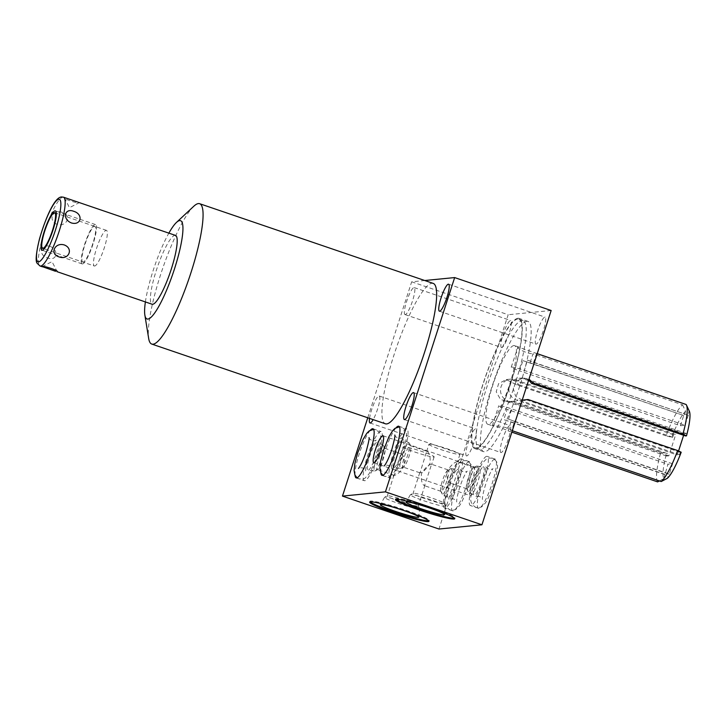 <?xml version="1.0" encoding="UTF-8"?>
<svg xmlns="http://www.w3.org/2000/svg" width="726" height="726" viewBox="0 0 726 726"><rect width="100%" height="100%" fill="white"/><g stroke="black" fill="none" stroke-linecap="round" stroke-linejoin="round"><path stroke-width="0.54" stroke-dasharray="3.63 2.72" d="M50.04 246.35C59.36 250.034 57.045 261.641 47.716 257.993C37.861 255.098 40.175 243.491 50.04 246.35M175.529 235.415A36.354 6.906 -71.2 0 0 174.921 235.351A36.354 6.906 -71.2 0 0 156.752 269.074A36.354 6.906 -71.2 0 0 152.052 304.221M64.514 197.681L69.433 207.672L79.188 202.69C77.854 203.87 61.592 198.316 64.514 197.681L65.866 197.998M57.145 224.352C47.544 220.695 52.816 208.798 62.436 212.419C72.001 215.35 66.728 227.247 57.145 224.352M145.381 301.943A51.927 9.865 108.8 0 1 168.859 233.146M193.806 206.238A74.152 14.084 -71.2 0 0 160.364 275.399A74.152 14.084 -71.2 0 0 148.676 338.488M433.24 283.412A74.152 14.084 -71.2 0 0 393.946 355.105A74.152 14.084 -71.2 0 0 385.343 423.775M367.755 417.768L411.669 281.815L424.774 280.517M405.244 314.594A14.248 2.704 108.8 0 1 405.008 314.567A14.248 2.704 108.8 0 1 406.85 300.791A14.248 2.704 108.8 0 1 413.974 287.578A14.248 2.704 108.8 0 1 414.21 287.596A14.248 2.704 108.8 0 1 412.368 301.381A14.248 2.704 108.8 0 1 405.244 314.594M369.534 418.376A14.248 2.704 108.8 0 1 373.772 404.028A14.248 2.704 108.8 0 1 378.954 395.979A14.248 2.704 108.8 0 1 379.199 396.006A14.248 2.704 108.8 0 1 378.727 405.117A14.248 2.704 108.8 0 1 373.164 419.619M355.05 475.321A25.964 4.928 108.8 0 1 359.924 451.744A25.964 4.928 108.8 0 1 370.478 430.11M380.832 472.78A25.964 4.928 108.8 0 1 385.715 449.203A25.964 4.928 108.8 0 1 396.269 427.56M411.669 281.815L508.173 314.739L438.967 529.027M551.152 310.501L508.173 314.739M501.748 347.527A14.248 2.704 108.8 0 1 501.512 347.5A14.248 2.704 108.8 0 1 503.354 333.724A14.248 2.704 108.8 0 1 510.478 320.502A14.248 2.704 108.8 0 1 510.714 320.529A14.248 2.704 108.8 0 1 508.872 334.305A14.248 2.704 108.8 0 1 501.748 347.527M536.133 344.133A14.248 2.704 108.8 0 1 535.888 344.106A14.248 2.704 108.8 0 1 537.739 330.33A14.248 2.704 108.8 0 1 544.854 317.108A14.248 2.704 108.8 0 1 545.099 317.135A14.248 2.704 108.8 0 1 543.248 330.911A14.248 2.704 108.8 0 1 536.133 344.133M466.736 455.928A14.248 2.704 108.8 0 1 466.5 455.901A14.248 2.704 108.8 0 1 468.343 442.125A14.248 2.704 108.8 0 1 475.457 428.903A14.248 2.704 108.8 0 1 475.702 428.93A14.248 2.704 108.8 0 1 473.851 442.706A14.248 2.704 108.8 0 1 466.736 455.928M501.112 452.534A14.248 2.704 108.8 0 1 500.876 452.516A14.248 2.704 108.8 0 1 502.719 438.731A14.248 2.704 108.8 0 1 509.843 425.518A14.248 2.704 108.8 0 1 510.079 425.545A14.248 2.704 108.8 0 1 508.236 439.321A14.248 2.704 108.8 0 1 501.112 452.534M470.539 495.667A14.248 2.704 108.8 0 1 470.303 495.649A14.248 2.704 108.8 0 1 472.145 481.864A14.248 2.704 108.8 0 1 479.269 468.651A14.248 2.704 108.8 0 1 479.505 468.678A14.248 2.704 108.8 0 1 477.663 482.454A14.248 2.704 108.8 0 1 470.539 495.667M469.05 461.645A25.964 4.928 -71.2 0 0 456.073 485.739A25.964 4.928 -71.2 0 0 452.706 510.841A25.964 4.928 -71.2 0 0 453.142 510.886A25.964 4.928 -71.2 0 0 466.119 486.801A25.964 4.928 -71.2 0 0 469.477 461.7A25.964 4.928 -71.2 0 0 469.05 461.645M494.833 459.104A25.964 4.928 -71.2 0 0 481.855 483.189A25.964 4.928 -71.2 0 0 478.498 508.3A25.964 4.928 -71.2 0 0 478.933 508.345A25.964 4.928 -71.2 0 0 491.91 484.26A25.964 4.928 -71.2 0 0 495.268 459.15A25.964 4.928 -71.2 0 0 494.833 459.104M526.867 321.291A68.798 13.068 -71.2 0 0 492.482 385.107A68.798 13.068 -71.2 0 0 483.58 451.626A68.798 13.068 -71.2 0 0 484.723 451.753A68.798 13.068 -71.2 0 0 519.108 387.929A68.798 13.068 -71.2 0 0 528.011 321.409A68.798 13.068 -71.2 0 0 526.867 321.291M460.937 458.886A25.964 4.928 -71.2 0 0 447.96 482.972A25.964 4.928 -71.2 0 0 444.602 508.073A25.964 4.928 -71.2 0 0 445.038 508.118A25.964 4.928 -71.2 0 0 458.015 484.033A25.964 4.928 -71.2 0 0 461.373 458.932A25.964 4.928 -71.2 0 0 460.937 458.886M457.543 469.404A14.874 2.822 108.8 0 1 457.679 469.404A14.874 2.822 108.8 0 1 455.964 483.516A14.874 2.822 108.8 0 1 448.432 497.6A14.874 2.822 108.8 0 1 448.078 497.528A14.874 2.822 108.8 0 1 450.211 482.908A14.874 2.822 108.8 0 1 457.543 469.404M431.598 464.268L431.435 464.25C428.358 464.822 425.019 467.989 421.407 473.751C420.971 480.512 422.006 484.487 424.51 485.685L431.598 464.268L448.359 469.985A11.298 2.142 108.8 0 0 448.178 469.967A11.298 2.142 -71.2 0 0 447.906 470.049L450.483 468.724A13.431 2.55 -71.2 0 1 450.81 468.615A13.431 2.55 108.8 0 1 450.928 468.615A13.431 2.55 108.8 0 1 449.385 481.365A13.431 2.55 108.8 0 1 442.579 494.088A13.431 2.55 -71.2 0 1 442.261 494.025L448.078 497.528M450.483 468.724A13.431 2.55 -71.2 0 0 444.285 480.53A13.431 2.55 -71.2 0 0 441.971 493.671A13.431 2.55 -71.2 0 0 442.261 494.025M447.906 470.049A11.298 2.142 -71.2 0 0 442.688 479.986A11.298 2.142 -71.2 0 0 440.746 491.039A11.298 2.142 -71.2 0 0 441.063 491.375A11.298 2.142 -71.2 0 0 441.254 491.393A11.298 2.142 108.8 0 0 446.898 480.911A11.298 2.142 108.8 0 0 448.359 469.985M403.148 446.835A16.281 1.379 17.9 0 0 416.742 452.67A16.281 1.379 17.9 0 0 433.776 457.008A16.281 1.379 -162.1 0 0 434.139 456.845A16.281 1.379 -162.1 0 0 420.554 451.018A16.281 1.379 -162.1 0 0 403.511 446.681A16.281 1.379 17.9 0 0 403.148 446.835L400.67 454.494L401.387 453.959L384.626 448.232A11.298 2.142 -71.2 0 0 384.435 448.214A11.298 2.142 108.8 0 0 378.781 458.696A11.298 2.142 108.8 0 0 377.32 469.622A11.298 2.142 108.8 0 0 377.511 469.64A11.298 2.142 -71.2 0 0 377.783 469.559A11.298 2.142 -71.2 0 0 383.001 459.622A11.298 2.142 -71.2 0 0 384.943 448.568A11.298 2.142 -71.2 0 0 384.626 448.232M401.169 453.922C403.683 455.12 404.718 459.095 404.282 465.856C400.679 471.619 397.331 474.786 394.254 475.358L400.67 454.494M394.018 475.103L387.285 495.949A16.281 1.379 17.9 0 0 400.879 501.775A16.281 1.379 17.9 0 0 417.913 506.113A16.281 1.379 -162.1 0 0 418.276 505.958A16.281 1.379 -162.1 0 0 418.258 505.831A16.281 1.379 -162.1 0 0 404.037 499.905A16.281 1.379 -162.1 0 0 387.648 495.785A16.281 1.379 17.9 0 0 387.375 495.849L384.662 497.228A18.459 1.561 17.9 0 1 384.971 497.156A18.459 1.561 -162.1 0 1 403.538 501.829A18.459 1.561 -162.1 0 1 419.655 508.536A18.459 1.561 -162.1 0 1 419.692 508.654L418.82 517.112M441.063 491.375L424.51 485.685M419.692 508.654A18.459 1.561 -162.1 0 1 419.265 508.862A18.459 1.561 17.9 0 1 399.799 503.889A18.459 1.561 17.9 0 1 384.562 497.31A18.459 1.561 17.9 0 1 384.662 497.228M370.151 501.866A31.154 2.632 17.9 0 1 369.915 501.348A31.154 2.632 17.9 0 1 370.614 501.049A31.154 2.632 17.9 0 1 403.202 509.353A31.154 2.632 17.9 0 1 429.211 520.506A31.154 2.632 17.9 0 1 428.712 520.778M374.752 470.993A13.431 2.55 108.8 0 0 374.879 470.993A13.431 2.55 -71.2 0 0 375.197 470.884A13.431 2.55 -71.2 0 0 381.404 459.077A13.431 2.55 -71.2 0 0 383.709 445.936A13.431 2.55 -71.2 0 0 383.428 445.582A13.431 2.55 -71.2 0 0 383.101 445.519A13.431 2.55 108.8 0 0 376.304 458.242A13.431 2.55 108.8 0 0 374.752 470.993L368.009 470.203A14.874 2.822 -71.2 0 0 368.146 470.203A14.874 2.822 -71.2 0 0 375.478 456.699A14.874 2.822 -71.2 0 0 377.611 442.08A14.874 2.822 -71.2 0 0 377.257 442.007A14.874 2.822 -71.2 0 0 369.725 456.091A14.874 2.822 -71.2 0 0 368.009 470.203M364.742 480.721A25.964 4.928 108.8 0 1 364.316 480.676A25.964 4.928 108.8 0 1 367.674 455.574A25.964 4.928 108.8 0 1 380.651 431.489A25.964 4.928 108.8 0 1 381.086 431.534A25.964 4.928 108.8 0 1 377.72 456.636A25.964 4.928 108.8 0 1 364.742 480.721M486.729 456.336A25.964 4.928 -71.2 0 0 473.751 480.43A25.964 4.928 -71.2 0 0 470.394 505.532A25.964 4.928 -71.2 0 0 470.82 505.577A25.964 4.928 -71.2 0 0 483.797 481.492A25.964 4.928 -71.2 0 0 487.164 456.382A25.964 4.928 -71.2 0 0 486.729 456.336M483.334 466.854A14.874 2.822 108.8 0 1 483.462 466.854A14.874 2.822 108.8 0 1 481.746 480.975A14.874 2.822 108.8 0 1 474.223 495.059A14.874 2.822 108.8 0 1 473.869 494.987A14.874 2.822 108.8 0 1 475.993 480.367A14.874 2.822 108.8 0 1 483.334 466.854M457.38 461.718L457.226 461.709C454.149 462.28 450.801 465.448 447.189 471.21C446.753 477.962 447.788 481.946 450.301 483.135L457.38 461.718L474.151 467.444A11.298 2.142 108.8 0 0 473.96 467.417A11.298 2.142 -71.2 0 0 473.688 467.508L476.274 466.183A13.431 2.55 -71.2 0 1 476.601 466.074A13.431 2.55 108.8 0 1 476.719 466.074A13.431 2.55 108.8 0 1 475.167 478.824A13.431 2.55 108.8 0 1 468.37 491.547A13.431 2.55 -71.2 0 1 468.052 491.484L473.869 494.987M476.274 466.183A13.431 2.55 -71.2 0 0 470.067 477.989A13.431 2.55 -71.2 0 0 467.762 491.13A13.431 2.55 -71.2 0 0 468.052 491.484M473.688 467.508A11.298 2.142 -71.2 0 0 468.47 477.445A11.298 2.142 -71.2 0 0 466.528 488.498A11.298 2.142 -71.2 0 0 466.854 488.834A11.298 2.142 -71.2 0 0 467.045 488.852A11.298 2.142 108.8 0 0 472.69 478.37A11.298 2.142 108.8 0 0 474.151 467.444M428.939 444.294A16.281 1.379 17.9 0 0 442.524 450.12A16.281 1.379 17.9 0 0 459.567 454.458A16.281 1.379 -162.1 0 0 459.93 454.304A16.281 1.379 -162.1 0 0 446.336 448.477A16.281 1.379 -162.1 0 0 429.302 444.14A16.281 1.379 17.9 0 0 428.939 444.294L426.461 451.953L427.178 451.409L410.408 445.691A11.298 2.142 -71.2 0 0 410.217 445.673A11.298 2.142 108.8 0 0 404.573 456.155A11.298 2.142 108.8 0 0 403.111 467.081A11.298 2.142 108.8 0 0 403.302 467.099A11.298 2.142 -71.2 0 0 403.574 467.009A11.298 2.142 -71.2 0 0 408.792 457.081A11.298 2.142 -71.2 0 0 410.735 446.027A11.298 2.142 -71.2 0 0 410.408 445.691M426.961 451.381C429.465 452.579 430.509 456.554 430.073 463.306C426.461 469.069 423.122 472.236 420.036 472.808L426.461 451.953M419.81 472.553L413.076 493.399A16.281 1.379 17.9 0 0 426.661 499.234A16.281 1.379 17.9 0 0 443.704 503.572A16.281 1.379 -162.1 0 0 444.067 503.408A16.281 1.379 -162.1 0 0 444.049 503.281A16.281 1.379 -162.1 0 0 429.819 497.364A16.281 1.379 -162.1 0 0 413.439 493.244A16.281 1.379 17.9 0 0 413.167 493.308L410.444 494.687A18.459 1.561 17.9 0 1 410.753 494.615A18.459 1.561 -162.1 0 1 429.32 499.288A18.459 1.561 -162.1 0 1 445.446 505.995A18.459 1.561 -162.1 0 1 445.474 506.113L444.602 514.571M466.854 488.834L450.301 483.135M445.474 506.113A18.459 1.561 -162.1 0 1 445.056 506.321A18.459 1.561 17.9 0 1 425.59 501.348A18.459 1.561 17.9 0 1 410.353 494.769A18.459 1.561 17.9 0 1 410.444 494.687M395.942 499.325A31.154 2.632 17.9 0 1 395.697 498.807A31.154 2.632 17.9 0 1 396.396 498.508A31.154 2.632 17.9 0 1 428.993 506.802A31.154 2.632 17.9 0 1 454.993 517.965A31.154 2.632 17.9 0 1 454.503 518.237M400.543 468.442A13.431 2.55 108.8 0 0 400.661 468.442A13.431 2.55 -71.2 0 0 400.988 468.343A13.431 2.55 -71.2 0 0 407.195 456.536A13.431 2.55 -71.2 0 0 409.5 443.395A13.431 2.55 -71.2 0 0 409.21 443.041A13.431 2.55 -71.2 0 0 408.892 442.969A13.431 2.55 108.8 0 0 402.095 455.692A13.431 2.55 108.8 0 0 400.543 468.442L393.791 467.662A14.874 2.822 -71.2 0 0 393.928 467.662A14.874 2.822 -71.2 0 0 401.269 454.158A14.874 2.822 -71.2 0 0 403.393 439.539A14.874 2.822 -71.2 0 0 403.039 439.457A14.874 2.822 -71.2 0 0 395.507 453.55A14.874 2.822 -71.2 0 0 393.791 467.662M390.534 478.18A25.964 4.928 108.8 0 1 390.098 478.135A25.964 4.928 108.8 0 1 393.456 453.033A25.964 4.928 108.8 0 1 406.433 428.939A25.964 4.928 108.8 0 1 406.869 428.984A25.964 4.928 108.8 0 1 403.511 454.095A25.964 4.928 108.8 0 1 390.534 478.18M517.983 318.26A68.798 13.068 -71.2 0 0 483.607 382.085A68.798 13.068 -71.2 0 0 474.704 448.604A68.798 13.068 -71.2 0 0 475.848 448.722A68.798 13.068 -71.2 0 0 510.233 384.898A68.798 13.068 -71.2 0 0 519.135 318.378A68.798 13.068 -71.2 0 0 517.983 318.26M517.729 319.05A67.963 12.905 -71.2 0 0 483.761 382.103A67.963 12.905 -71.2 0 0 474.967 447.815A67.963 12.905 -71.2 0 0 476.102 447.933A67.963 12.905 -71.2 0 0 510.069 384.88A67.963 12.905 -71.2 0 0 518.863 319.168A67.963 12.905 -71.2 0 0 517.729 319.05M523.11 320.62A67.963 12.905 108.8 0 0 521.976 320.493A67.963 12.905 -71.2 0 0 488.008 383.546A67.963 12.905 -71.2 0 0 479.214 449.267A67.963 12.905 -71.2 0 0 480.349 449.385A67.963 12.905 108.8 0 0 514.317 386.332A67.963 12.905 108.8 0 0 523.11 320.62L518.863 319.168M513.89 345.549A41.545 7.886 -71.2 0 0 493.126 384.09A41.545 7.886 -71.2 0 0 487.745 424.256A41.545 7.886 -71.2 0 0 488.444 424.329A41.545 7.886 108.8 0 0 509.198 385.787A41.545 7.886 108.8 0 0 514.58 345.621A41.545 7.886 108.8 0 0 513.89 345.549M682.513 404.836L685.58 411.261A36.554 6.942 108.8 0 0 671.786 437.297L666.096 435.818A41.545 7.886 -71.2 0 1 682.513 404.836L532.984 353.807L530.062 362.837A11.217 0.953 -162.1 0 1 522.883 360.613L519.58 370.859A11.217 0.953 17.9 0 1 511.222 367.184A11.217 0.953 17.9 0 1 524.217 370.405L685.035 425.273L680.389 425.735L519.58 370.859M666.096 435.818L516.558 384.798L506.249 379.553L498.58 383.664L496.212 391.813L500.477 399.418L508.445 401.877L513.237 400.988A11.217 10.972 84.4 0 1 505.804 401.16L508.037 400.943A11.217 10.972 -95.6 0 1 510.378 379.144A11.217 10.972 -95.6 0 1 514.906 379.671L675.725 434.547L668.855 455.819L666.622 456.037L667.412 453.596L513.237 400.988M657.629 481.892A41.545 7.886 -71.2 0 1 660.805 452.207L511.267 401.179M511.857 432.151L508.091 430.863C501.112 427.178 490.259 425.563 492.537 425.726C494.043 425.191 507.274 426.579 511.667 430.509L514.58 421.488L668.746 474.096L667.403 478.271M487.745 424.256L492.537 425.726M537.213 353.68L517.974 346.946L511.222 367.184M517.974 346.946C515.596 347.182 524.925 353.498 532.984 353.807M536.559 353.453L533.637 362.483A11.217 0.953 -162.1 0 0 527.53 360.16L524.217 370.405M512.32 430.736L511.667 430.509M522.203 400.135L515.623 396.214L513.282 388.664L516.141 381.422L522.911 377.91L528.991 379.126M686.088 404.482L689.155 410.907L687.812 415.081L533.637 362.483M687.812 415.081L527.53 360.16M688.339 415.036L685.035 425.273M680.389 425.735L683.701 415.49L522.883 360.613M683.701 415.49L530.062 362.837M685.58 411.261L684.237 415.435M660.805 452.207L667.412 453.596M659.444 480.939L663.827 478.625A36.554 6.942 108.8 0 1 666.495 453.686M663.827 478.625L667.947 464.259L672.594 463.796L669.281 474.042L508.472 419.165A11.217 0.953 17.9 0 1 514.58 421.488M672.594 463.796L511.776 408.929A11.217 0.953 -162.1 0 0 498.78 405.707A11.217 0.953 -162.1 0 0 507.138 409.382L667.947 464.259M508.091 430.863L511.004 421.842A11.217 0.953 17.9 0 1 503.826 419.628L507.138 409.382M669.281 474.042L668.746 474.096M681.197 452.234L680.28 452.325L679.491 454.766L677.258 454.984L678.556 450.991M683.629 435.273L684.128 433.712L686.369 433.495L685.58 435.936M671.786 437.297L672.703 437.206L673.492 434.765L675.725 434.547M664.644 474.495L503.826 419.628M665.17 474.441L511.004 421.842M680.28 452.325L526.114 399.717M686.369 433.495L525.551 378.618A11.217 10.972 -95.6 0 1 528.628 380.261M528.51 380.615L523.319 378.845A11.217 10.972 84.4 0 0 508.971 388.21A11.217 10.972 84.4 0 0 516.449 400.117L677.258 454.984M524.154 400.289A11.217 10.972 -95.6 0 1 518.682 399.89L516.449 400.117M684.128 433.712L529.426 380.932M679.491 454.766L518.682 399.89M516.558 384.798L518.527 384.599A11.217 10.972 84.4 0 0 512.674 379.889L514.906 379.671M672.703 437.206L518.527 384.599M666.622 456.037L505.804 401.16M668.855 455.819L508.037 400.943M673.492 434.765L512.674 379.889M94.326 266.006A18.822 3.576 108.8 0 0 94.643 266.034A18.822 3.576 -71.2 0 0 104.045 248.573A18.822 3.576 -71.2 0 0 106.477 230.378A18.822 3.576 -71.2 0 0 106.168 230.351A18.822 3.576 108.8 0 0 96.758 247.802A18.822 3.576 108.8 0 0 94.326 266.006L42.598 248.356M82.465 263.937A20.773 3.948 -71.2 0 0 92.837 244.662A20.773 3.948 -71.2 0 0 95.533 224.579A20.773 3.948 -71.2 0 0 95.188 224.543A20.773 3.948 -71.2 0 0 84.806 243.818A20.773 3.948 -71.2 0 0 82.111 263.901A20.773 3.948 -71.2 0 0 82.465 263.937M83.054 262.086A18.822 3.576 108.8 0 1 84.924 244.626A18.822 3.576 108.8 0 1 94.589 226.394A18.822 3.576 108.8 0 1 92.719 243.854A18.822 3.576 108.8 0 1 83.054 262.086M63.507 197.191A36.354 6.906 108.8 0 0 62.899 197.127A36.354 6.906 -71.2 0 0 44.731 230.85A36.354 6.906 -71.2 0 0 40.03 265.997M508.472 419.165L511.776 408.929M525.551 378.618L523.319 378.845M405.008 314.567L501.512 347.5M414.21 287.596L510.714 320.529M439.384 311.182L535.888 344.106M448.595 284.211L545.099 317.135M369.997 422.977L466.5 455.901M379.199 396.006L475.702 428.93M404.373 419.583L500.876 452.516M413.575 392.612L510.079 425.545M373.799 462.716L470.303 495.649M383.001 435.745L479.505 468.678M452.706 510.841L444.602 508.073M469.477 461.7L461.373 458.932M450.928 468.615L457.679 469.404M440.746 491.039L441.971 493.671M434.139 456.845L431.671 464.504M425.009 485.113L418.276 505.958M418.258 505.831L419.655 508.536M369.661 502.138L369.915 501.348M428.957 521.295L429.211 520.506M384.562 497.31L380.324 504.679M394.091 475.348L377.32 469.622M384.943 448.568L383.709 445.936M377.783 469.559L375.197 470.884M356.203 477.917L364.316 480.676M372.973 428.767L381.086 431.534M383.428 445.582L377.611 442.08M478.498 508.3L470.394 505.532M495.268 459.15L487.164 456.382M476.719 466.074L483.462 466.854M466.528 488.498L467.762 491.13M459.93 454.304L457.453 461.963M450.801 482.563L444.067 503.408M444.049 503.281L445.446 505.995M395.443 499.597L395.697 498.807M454.739 518.745L454.993 517.965M410.353 494.769L406.106 502.138M419.873 472.798L403.111 467.081M410.735 446.027L409.5 443.395M403.574 467.009L400.988 468.343M381.994 475.367L390.098 478.135M398.765 426.226L406.869 428.984M409.21 443.041L403.393 439.539M483.58 451.626L474.704 448.604M528.011 321.409L519.135 318.378M479.214 449.267L474.967 447.815M519.217 347.2L514.58 345.621M492.301 425.781L498.78 405.707M522.911 377.91L518.781 378.319M525.107 400.235L523.219 400.416M508.445 401.877L510.342 401.687M506.249 379.553L510.378 379.144M42.144 266.633L52.009 261.632L57.045 271.406M106.477 230.378L54.749 212.727M394.781 435.074C394.635 435.763 395.634 436.771 397.775 438.087C400.271 438.359 401.678 438.168 401.986 437.533C399.609 440.555 397.095 446.018 394.436 453.922C392.185 461.564 391.196 466.382 391.459 468.388C391.595 467.68 390.597 466.673 388.464 465.375C385.96 465.103 384.562 465.293 384.254 465.929M382.865 475.303L384.735 476.301C388.564 476.601 390.733 476.211 391.241 475.122L393.673 472.671C395.752 470.711 398.792 464.186 402.794 453.097C406.251 440.873 407.295 433.867 405.925 432.07C406.188 430.899 404.718 429.266 401.505 427.16L399.409 426.806M479.487 496.43C476.982 496.167 475.584 496.348 475.276 496.992C477.654 493.961 480.167 488.498 482.826 480.603C485.449 470.875 486.438 466.056 485.803 466.128C485.658 466.827 486.656 467.834 488.798 469.15C491.293 469.413 492.7 469.232 493.008 468.588C490.631 471.619 488.117 477.082 485.458 484.977C483.207 492.618 482.218 497.446 482.481 499.452C482.618 498.744 481.619 497.737 479.487 496.43M474.468 481.429C470.058 498.608 468.461 502.383 475.757 507.365C479.587 507.665 481.755 507.265 482.264 506.176L484.696 503.726C486.774 501.766 489.814 495.241 493.816 484.151C497.274 471.936 498.317 464.93 496.947 463.134C497.21 461.963 495.74 460.32 492.527 458.215C488.698 457.915 486.529 458.315 486.021 459.404L483.589 461.854C481.51 463.814 478.47 470.339 474.468 481.429M368.99 437.615C368.844 438.313 369.843 439.312 371.984 440.628C374.489 440.9 375.896 440.718 376.204 440.074C373.817 443.105 371.304 448.568 368.654 456.463C366.394 464.105 365.405 468.932 365.668 470.938C365.804 470.221 364.806 469.223 362.673 467.916C360.178 467.644 358.771 467.834 358.462 468.47M357.074 477.844L358.943 478.851C362.773 479.142 364.942 478.752 365.45 477.663L367.882 475.212C369.961 473.252 373.001 466.727 377.003 455.638C380.46 443.423 381.513 436.408 380.143 434.62C380.406 433.44 378.927 431.807 375.714 429.701L373.627 429.356M453.696 498.98C451.2 498.708 449.793 498.889 449.485 499.533C451.862 496.502 454.385 491.048 457.035 483.144C459.658 473.416 460.656 468.597 460.012 468.678C459.867 469.368 460.865 470.375 463.006 471.691C465.511 471.964 466.918 471.773 467.226 471.138C464.84 474.16 462.326 479.623 459.676 487.518C457.416 495.168 456.427 499.987 456.69 501.993C456.835 501.285 455.828 500.278 453.696 498.98M448.686 483.97C444.267 501.149 442.678 504.924 449.966 509.906C453.795 510.206 455.964 509.806 456.472 508.717L458.905 506.276C460.983 504.307 464.023 497.782 468.025 486.692C471.483 474.477 472.535 467.471 471.165 465.675C471.428 464.504 469.949 462.861 466.736 460.756C462.916 460.465 460.747 460.856 460.23 461.945L457.807 464.395C455.728 466.355 452.688 472.88 448.686 483.97M95.533 224.579L55.385 210.885M82.111 263.901L41.972 250.198"/><path stroke-width="1.09" d="M55.575 271.306L42.253 266.614C43.569 265.435 59.841 270.98 56.918 271.624L152.052 304.221A36.354 6.906 -71.2 0 0 152.651 304.285A36.354 6.906 -71.2 0 0 170.819 270.562A36.354 6.906 -71.2 0 0 175.529 235.415L63.507 197.191A36.354 6.906 108.8 0 1 58.797 232.338A36.354 6.906 108.8 0 1 40.629 266.061A36.354 6.906 -71.2 0 1 40.03 265.997L37.144 263.284C35.302 261.287 36.073 253.211 39.458 239.045C45.52 218.045 54.613 197.036 61.556 196.973L63.507 197.191M73.725 211.302C64.396 207.654 62.073 219.261 71.402 222.946C81.258 225.813 83.581 214.206 73.725 211.302M64.296 244.952C54.713 242.057 49.441 253.955 59.006 256.886C68.625 260.498 73.898 248.601 64.296 244.952M168.859 233.146A51.927 9.865 108.8 0 1 176.454 222.446A51.927 9.865 108.8 0 1 179.694 220.577A51.927 9.865 108.8 0 1 174.53 268.756A51.927 9.865 108.8 0 1 147.886 319.059A51.927 9.865 108.8 0 1 144.855 315.057A51.927 9.865 108.8 0 1 145.381 301.943M144.855 315.057L148.676 338.488A74.152 14.084 -71.2 0 0 151.761 344.07A74.152 14.084 -71.2 0 0 152.995 344.197A74.152 14.084 -71.2 0 0 191.056 272.377A74.152 14.084 -71.2 0 0 199.659 203.707A74.152 14.084 -71.2 0 0 198.416 203.579A74.152 14.084 -71.2 0 0 193.806 206.238L176.454 222.446M151.761 344.07L385.343 423.775A74.152 14.084 -71.2 0 0 424.637 352.074A74.152 14.084 -71.2 0 0 433.24 283.412L199.659 203.707M424.774 280.517L454.648 277.577L385.433 491.856L342.463 496.103L367.755 417.768M439.629 311.209A14.248 2.704 108.8 0 1 439.384 311.182A14.248 2.704 108.8 0 1 441.236 297.406A14.248 2.704 108.8 0 1 448.35 284.184A14.248 2.704 108.8 0 1 448.595 284.211A14.248 2.704 108.8 0 1 446.744 297.987A14.248 2.704 108.8 0 1 439.629 311.209M373.164 419.619A14.248 2.704 108.8 0 1 370.233 422.995A14.248 2.704 108.8 0 1 369.997 422.977A14.248 2.704 108.8 0 1 369.534 418.376M404.609 419.61A14.248 2.704 108.8 0 1 404.373 419.583A14.248 2.704 108.8 0 1 406.215 405.807A14.248 2.704 108.8 0 1 413.339 392.584A14.248 2.704 108.8 0 1 413.575 392.612A14.248 2.704 108.8 0 1 411.733 406.388A14.248 2.704 108.8 0 1 404.609 419.61M374.035 462.743A14.248 2.704 108.8 0 1 373.799 462.716A14.248 2.704 108.8 0 1 375.641 448.94A14.248 2.704 108.8 0 1 382.765 435.718A14.248 2.704 108.8 0 1 383.001 435.745A14.248 2.704 108.8 0 1 381.159 449.521A14.248 2.704 108.8 0 1 374.035 462.743M370.478 430.11A25.964 4.928 108.8 0 1 372.547 428.721A25.964 4.928 108.8 0 1 372.973 428.767A25.964 4.928 108.8 0 1 369.616 453.868A25.964 4.928 108.8 0 1 356.638 477.962A25.964 4.928 108.8 0 1 356.203 477.917A25.964 4.928 108.8 0 1 355.05 475.321M396.269 427.56A25.964 4.928 108.8 0 1 398.329 426.18A25.964 4.928 108.8 0 1 398.765 426.226A25.964 4.928 108.8 0 1 395.407 451.327A25.964 4.928 108.8 0 1 382.43 475.412A25.964 4.928 108.8 0 1 381.994 475.367A25.964 4.928 108.8 0 1 380.832 472.78M342.463 496.103L438.967 529.027L481.937 524.789L551.152 310.501L454.648 277.577M385.433 491.856L481.937 524.789M428.258 521.595A31.154 2.632 17.9 0 1 395.661 513.291A31.154 2.632 17.9 0 1 369.661 502.138A31.154 2.632 17.9 0 1 370.351 501.838A31.154 2.632 17.9 0 1 402.948 510.133A31.154 2.632 17.9 0 1 428.957 521.295A31.154 2.632 17.9 0 1 428.258 521.595M454.04 519.054A31.154 2.632 17.9 0 1 421.452 510.75A31.154 2.632 17.9 0 1 395.443 499.597A31.154 2.632 17.9 0 1 396.142 499.297A31.154 2.632 17.9 0 1 428.739 507.592A31.154 2.632 17.9 0 1 454.739 518.745A31.154 2.632 17.9 0 1 454.04 519.054M418.358 517.339A20.228 1.715 -162.1 0 0 418.82 517.112A20.228 1.715 -162.1 0 0 401.759 509.843A20.228 1.715 -162.1 0 0 380.76 504.516A20.228 1.715 -162.1 0 0 380.324 504.679A20.228 1.715 -162.1 0 0 397.022 511.894A20.228 1.715 -162.1 0 0 418.358 517.339M428.712 520.778A31.154 2.632 17.9 0 1 428.512 520.805A31.154 2.632 17.9 0 1 398.247 513.273A31.154 2.632 17.9 0 1 370.151 501.866M444.149 514.798A20.228 1.715 -162.1 0 0 444.602 514.571A20.228 1.715 -162.1 0 0 427.541 507.302A20.228 1.715 -162.1 0 0 406.551 501.965A20.228 1.715 -162.1 0 0 406.106 502.138A20.228 1.715 -162.1 0 0 422.804 509.353A20.228 1.715 -162.1 0 0 444.149 514.798M454.503 518.237A31.154 2.632 17.9 0 1 454.295 518.264A31.154 2.632 17.9 0 1 424.029 510.732A31.154 2.632 17.9 0 1 395.942 499.325M659.444 480.939L657.629 481.892L511.857 432.151M661.205 481.538L667.403 478.271A36.554 6.942 108.8 0 0 681.197 452.234L677.621 450.547A41.545 7.886 108.8 0 1 661.205 481.538L512.32 430.736M677.621 450.547L528.083 399.527L522.203 400.135M528.991 379.126L533.374 383.137L531.405 383.328A11.217 10.972 -95.6 0 0 528.628 380.261M537.213 353.68L686.088 404.482A41.545 7.886 108.8 0 1 686.469 405.099A41.545 7.886 108.8 0 1 682.912 434.166L533.374 383.137M682.912 434.166L686.487 435.845L685.58 435.936L531.405 383.328M686.469 405.099L689.346 411.252A36.554 6.942 108.8 0 1 686.487 435.845M678.556 450.991L683.629 435.273M528.083 399.527L526.114 399.717A11.217 10.972 -95.6 0 1 524.154 400.289M529.426 380.932L528.51 380.615M42.916 248.383A18.822 3.576 -71.2 0 0 52.317 230.922A18.822 3.576 -71.2 0 0 54.749 212.727A18.822 3.576 -71.2 0 0 54.441 212.7A18.822 3.576 -71.2 0 0 45.03 230.16A18.822 3.576 -71.2 0 0 42.598 248.356A18.822 3.576 -71.2 0 0 42.916 248.383M42.317 250.234A20.773 3.948 -71.2 0 0 52.699 230.968A20.773 3.948 -71.2 0 0 55.385 210.885A20.773 3.948 -71.2 0 0 55.04 210.849A20.773 3.948 -71.2 0 0 44.658 230.115A20.773 3.948 -71.2 0 0 41.972 250.198A20.773 3.948 -71.2 0 0 42.317 250.234M58.788 199.223A33.024 6.271 108.8 0 1 55.512 229.87A33.024 6.271 108.8 0 1 38.56 261.859A33.024 6.271 -71.2 0 1 41.845 231.213A33.024 6.271 -71.2 0 1 58.788 199.223M42.389 266.805L40.03 265.997M384.263 465.92L384.254 465.929C386.631 462.907 389.145 457.444 391.804 449.548C394.427 439.82 395.416 434.992 394.781 435.074L394.781 435.074M399.409 426.806L394.998 428.34L392.566 430.79L389.009 436.598L383.446 450.365L380.605 461.273L379.88 467.989L380.696 472.481L382.865 475.303M358.481 468.461L358.462 468.47C360.84 465.448 363.363 459.985 366.013 452.089C368.636 442.361 369.634 437.533 368.99 437.615L368.99 437.624M373.627 429.356L369.207 430.89L366.784 433.331L363.227 439.139L357.664 452.915L354.814 463.814L354.097 470.539L354.905 475.022L357.074 477.844"/></g></svg>
